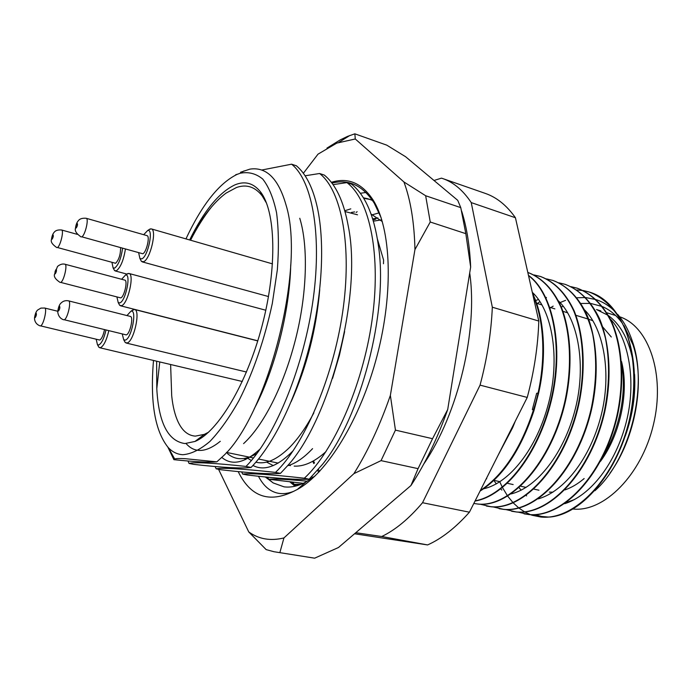 <?xml version="1.0" encoding="UTF-8"?>
<svg xmlns="http://www.w3.org/2000/svg" width="692" height="692" viewBox="0 0 692 692"><rect width="100%" height="100%" fill="white"/><g stroke="black" fill="none" stroke-linecap="round" stroke-linejoin="round"><path stroke-width="1.04" d="M189.66 239.96C204.019 210.705 219.13 192.333 234.986 184.842C244.907 180.742 253.376 183.043 260.391 191.745C275.736 210.974 277.457 267.285 262.13 325.612C246.897 383.956 217.798 432.197 194.997 441.444L184.954 443.555C168.044 441.176 158.658 422.881 156.79 388.662L156.643 361.207M266.584 203.275L262.199 195.897C255.088 186.805 246.525 184.003 236.517 187.489L226.05 193.12C213.344 202.592 201.329 218.24 189.997 240.063M170.621 364.511L171.702 395.738C172.801 406.567 175.015 415.459 178.354 422.423C182.524 431.012 188.172 435.579 195.308 436.124L204.33 434.377L208.586 432.206M583.131 290.51L589.022 291.963C603.623 297.525 615.223 308.935 623.838 326.183C634.486 350.619 636.744 384.951 629.858 417.553C616.667 477.843 574.36 520.929 540.72 517.002L532.174 515.272L540.962 517.054L550.175 517.028C584.135 513.845 621.684 467.524 631.874 409.949C641.925 353.448 622.013 301.513 589.489 292.111L583.356 290.614M583.105 290.571L576.834 289.957M524.233 513.853L528.922 514.563C562.276 518.429 604.427 474.997 617.714 414.344C624.651 381.552 622.506 347.055 612.005 322.541C603.493 305.241 591.997 293.823 577.517 288.296L571.315 286.791M571.09 286.687L577.059 288.149C591.53 293.676 603.017 305.094 611.52 322.394C622.022 346.908 624.158 381.413 617.221 414.214C603.934 474.876 561.792 518.325 528.446 514.467L518.126 512.123M511.864 511.293L516.509 512.002C549.56 515.791 591.548 471.996 604.92 410.97C611.918 377.979 609.894 343.301 599.54 318.709C591.15 301.357 579.775 289.931 565.416 284.438L565.182 284.36M558.911 282.82L564.949 284.282C583.918 291.202 598.45 309.947 605.491 338.388C609.877 361.276 609.522 385.427 604.427 410.84C591.046 471.883 549.067 515.687 516.024 511.907L505.679 509.528M499.339 508.715L503.949 509.407C536.689 513.118 578.503 468.96 591.98 407.553C599.021 374.355 597.127 339.504 586.928 314.825C578.659 297.422 567.405 285.986 553.176 280.528L552.934 280.459M546.585 278.911L552.7 280.381C571.497 287.241 585.864 306.028 592.759 334.582C597.049 357.574 596.616 381.846 591.47 407.415C577.993 468.847 536.188 513.014 503.456 509.312L493.093 506.907M486.675 506.103L491.242 506.786C523.662 510.411 565.286 465.889 578.867 404.093C585.968 370.687 584.204 335.655 574.17 310.898C566.013 293.443 554.889 281.999 540.789 276.584L534.345 275.07M534.12 274.958L540.305 276.428C554.404 281.843 565.52 293.287 573.668 310.751C583.702 335.508 585.467 370.549 578.356 403.955C564.776 465.768 523.161 510.307 490.74 506.682L480.352 504.252M473.856 503.456L478.38 504.131C510.48 507.677 551.913 462.775 565.598 400.582C572.751 366.976 571.116 331.762 561.247 306.928C553.219 289.412 542.225 277.968 528.255 272.579L527.806 272.44M528.255 272.579L527.797 272.44C541.758 277.829 552.735 289.282 560.754 306.798C570.615 331.65 572.241 366.864 565.07 400.478C551.377 462.671 509.961 507.573 477.887 504.027L474.107 503.508M475.032 501.034C504.831 496.233 538.073 455.163 551.29 400.737C564.274 347.998 553.401 293.365 528.454 275.347M528.524 275.624C553.081 293.962 563.66 348.31 550.763 400.642C537.615 454.661 504.797 495.567 475.144 500.826M480.032 491.121C502.911 476.641 520.877 449.861 533.93 410.78L538.653 392.918C546.948 356.665 544.353 317.247 532.537 293.391M532.961 295.25C545.045 322.143 546.213 364.719 535.487 403.479C522.832 445.406 504.459 474.409 480.352 490.49M498.145 455.18L512.66 427.647L515.289 421.151M512.314 427.068L500.748 450.016M537.312 303.511L539.968 301.643M545.962 297.941L546.472 297.664M533.255 294.922L534.285 294.334M580.017 303.589L580.605 303.511M580.969 303.468L590.397 303.416M590.795 303.468L602.118 306.469M602.663 306.703C610.283 310.085 616.953 315.751 622.662 323.709M624.028 325.716L632.929 344.694C645.532 381.223 635.533 438.304 609.912 473.267M576.972 297.759L585.501 297.56M585.864 297.586L595.933 299.575M596.418 299.74C603.632 302.153 610.18 306.452 616.062 312.62M617.645 314.358C623.933 321.555 628.898 330.724 632.549 341.848C648.404 386.733 629.867 459.748 594.912 490.723M535.054 514.692L541.62 516.457L548.332 517.062M532.174 515.272L530.548 514.684M530.332 514.597L524.735 511.95M524.51 511.821L518.931 508.058M518.706 507.885L513.239 502.885M513.023 502.651L507.729 496.181M507.521 495.887L502.504 487.592M502.306 487.211L499.693 481.623M550.097 308.035L553.185 306.115M559.421 302.837L565.606 300.345M312.758 461.296L313.787 463.571M317.55 470.396L318.796 472.247M375.946 219.044L373.031 219.995M311.711 476.702L312.836 477.61M153.477 360.774C150.008 402.294 154.956 431.254 168.32 447.655C172.472 452.04 177.299 454.393 182.8 454.713C191.174 454.082 200.23 449.636 209.97 441.392C219.9 430.952 229.683 417.12 239.328 399.907C253.67 371.189 264.664 339.028 272.311 303.425L277.345 269.793C278.954 248.385 278.694 229.389 276.566 212.79C273.427 198.033 268.825 186.805 262.761 179.09C256.031 173.536 248.506 171.59 240.176 173.251L237.001 174.427C218.888 183.397 201.874 204.884 185.949 238.896M167.897 447.196L173.908 459.678L174.713 459.012C175.967 458.493 179.479 458.389 185.266 458.692L216.847 461.849L221.942 457.187C266.247 418.66 306.201 269.214 285.986 204.815C278.4 178.536 266.368 166.642 249.907 169.133L240.548 172.256M307.283 481.217C287.396 479.34 274.525 478.691 268.686 479.262L303.234 483.327M268.686 479.262L267.562 477.186M309.142 479.193L304.316 478.215C270.2 474.427 249.665 473.06 242.719 474.098L247.165 474.98C276.956 478.483 297.612 479.893 309.142 479.193L322.524 464.323C360.022 418.418 388.696 312.715 378.412 245.686C374.095 215.394 365.142 194.876 351.527 184.133L346.943 182.61C370.038 199.927 381.396 256.023 371.915 321.166C362.504 386.266 333.276 451.781 304.316 478.215M242.719 474.098L241.612 471.909M280.459 473.389L275.511 472.394C241.949 468.752 222.175 467.567 216.181 468.821L220.731 469.73C250.072 473.12 269.984 474.34 280.459 473.389L287.578 465.742C329.063 420.641 362.651 296.41 348.275 226.154C343.76 201.441 335.767 184.409 324.288 175.067L319.592 173.502C341.848 190.655 352.349 247.13 342.531 313.043C332.765 378.913 303.779 445.432 275.511 472.394M216.181 468.821L215.091 466.512M251.066 467.446L246.006 466.425C213.032 462.948 194.054 461.945 189.054 463.432L193.708 464.358C222.582 467.628 241.707 468.657 251.066 467.446L252.632 465.82C274.049 442.906 295.726 399.327 309.151 347.323C322.083 297.024 325.197 243.766 317.377 207.686C312.974 187.826 305.976 173.856 296.401 165.786L291.591 164.186C312.966 181.148 322.567 238.005 312.377 304.714C302.257 371.379 273.53 438.918 246.006 466.425M189.054 463.432L187.99 460.984M301.098 484.262L294.109 484.313L299.281 484.962M294.109 484.313L292.976 482.333M237.33 174.22L235.652 174.765M290.727 264.716C289.81 311.487 274.456 370.774 254.241 408.738M319.739 289.507C316.374 329.124 306.85 366.509 291.159 401.654M260.097 449.013C244.726 463.138 231.941 465.932 221.751 457.377M344.625 331.572L339.443 355.204L332.575 378.377M293.079 450.821C277.561 466.512 264.188 471.39 252.952 465.465M245.504 459.566L244.535 458.433M351.415 212.444L354.65 211.916M371.068 214.079L382.304 221.57M373.377 221.163L381.785 219.822M319.687 471.304L318.346 469.47M314.497 463L313.467 460.907M379.173 212.842L371.414 215.039M173.908 459.678C194.236 461.78 208.543 462.507 216.847 461.849M305.103 175.785L319.592 173.502M333.034 184.617L346.943 182.61M360.298 193.276L365.938 192.48M344.78 210.757L350.801 208.854M372.685 218.888L377.884 217.885M261.628 170.05L291.591 164.186M354.538 533.766L427.613 544.933C441.652 538.661 455.587 527.745 469.418 512.192L527.243 397.433C534.155 371.492 538.004 346.035 538.8 321.053L515.428 217.738C506.76 205.455 496.735 197.35 485.351 193.423L441.487 178.138L434.005 180.482M355.774 532.71L381.75 536.508C395.366 529.986 408.963 518.723 422.535 502.721L480.058 385.133C487.116 358.612 491.208 332.644 492.323 307.213L471.243 202.6C463.052 190.3 453.502 182.264 442.586 178.501M515.428 217.738L471.243 202.6M492.323 307.213L538.8 321.053M527.243 397.433L480.058 385.133M422.535 502.721L469.418 512.192M427.613 544.933L381.75 536.508M588.71 319.228L592.828 320.69M602.749 326.996L611.304 336.995M621.079 361.769C627.67 391.387 619.47 431.877 601.244 458.848M584.143 478.544C577.863 483.881 571.471 487.661 564.957 489.901M552.917 492.176L549.327 492.107M519.138 487.678L521.119 490.213M526.145 495.463L526.629 495.887M564.733 503.672C590.397 495.671 615.698 463.64 626.234 422.198C636.519 382.304 629.166 338.656 610.275 318.908M563.253 306.314L561.273 306.98M493.854 480.369L496.328 483.907M500.74 488.984L501.89 490.092M538.246 498.871C564.067 491.597 590.198 458.606 601.08 415.65C611.719 374.242 604.116 329.305 584.671 310.007M546.196 297.378L545.728 297.465M538.48 299.472L535.599 300.579M511.224 493.906C537.087 487.436 564.058 453.476 575.303 408.955C586.314 365.973 578.486 319.747 558.505 300.977M483.63 488.777C509.338 483.206 537.018 448.58 548.721 402.701C560.217 358.335 552.493 310.812 532.295 292.318M533.471 410.399L532.364 409.482L536.646 393.298L538.065 393.03M156.79 388.662L159.765 361.942M190.551 240.219C197.021 227.538 204.062 216.38 211.683 206.752M220.29 441.306C206.207 452.68 194.798 453.424 186.061 443.555M299.766 218.265C308.546 246.629 306.963 295 295.346 340.109C283.296 387.044 263.133 425.77 243.593 443.615M256.922 453.442C245.314 460.422 235.488 460.465 227.443 453.563M313.865 412.865C306.279 427.111 298.226 438.598 289.714 447.309C277.034 459.713 265.754 464.678 255.884 462.187M251.317 460.535L247.165 457.87M312.568 448.641C303.875 457.87 295.536 463.571 287.578 465.742M273.245 465.595L266.576 462.083M344.997 211.544L357.513 214.797M377.443 239.164L383.593 260.071L383.463 263.747M294.161 466.105C304.03 466.659 314.644 461.823 326.001 451.582M573.08 509.018L573.088 509.018C603.856 512.4 641.415 475.231 653.369 424.905C665.635 374.64 648.811 326.2 619.651 316.78M566.186 502.643L574.775 499.399M625.386 435.77C632.696 415.157 635.758 394.682 634.573 374.355M633.405 363.542C629.634 341.268 621.355 325.318 608.571 315.699M607.905 315.223L596.53 309.549L600.846 310.898M582.552 479.867L583.84 478.89M600.483 461.348C620.3 434.645 629.288 391.655 621.528 361.501M265.261 476.952L273.219 482.947L265.815 477.004M363.352 197.774L368.205 198.846M369.104 199.123L372.486 200.438M370.125 199.478L363.637 198.232M331.347 182.342C347.946 177.1 361.873 182.999 373.118 200.049C391.101 228.498 393.852 291.86 377.097 355.714C360.402 419.594 326.953 473.475 297.326 489.452L293.572 491.363C287.37 493.803 281.609 494.278 276.298 492.791C268.954 490.654 263.003 485.135 258.462 476.243M331.935 183.112C348.768 178.83 362.868 185.517 374.251 203.189L381.093 217.651M315.405 475.672L306.08 481.892C298.261 486.095 290.899 487.748 284.014 486.839L273.219 482.947M218.551 469.297L248.757 531.932C258.851 539.198 270.581 541.196 283.945 537.935L353.906 473.648C367.928 451.132 380.081 425.044 390.366 395.383L414.949 249.578C414.309 222.556 410.633 200.023 403.929 181.97L355.281 138.98L336.814 143.106L318.009 154.16L303.356 173.277M326.961 148.088L340.222 139.896L347.557 136.376L354.858 133.824L386.759 145.147L405.616 156.738L457.741 200.343L460.768 207.626L465.828 233.662L430.242 222.011L425.649 195.741L460.768 207.626M273.937 551.714L314.661 558.176L273.937 551.714L266.161 549.612L248.757 531.932M357.115 211.709L356.198 212.444M461.642 211.077C466.719 227.028 469.73 245.677 470.655 267.025L447.715 409.491C437.5 438.365 425.243 463.709 410.944 485.542L338.466 547.51L314.661 558.176M238.178 471.581C250.487 496.726 268.946 503.326 293.572 491.363M395.443 430.121L432.543 438.702L418.072 468.648L381.05 460.63L395.443 430.121L390.366 395.383M353.906 473.648L381.05 460.63M414.949 249.578L430.242 222.011M425.649 195.741L403.929 181.97M355.281 138.98L354.858 133.824M279.949 552.294L283.945 537.935M465.828 233.662L470.655 267.025M447.715 409.491L432.543 438.702M418.072 468.648L410.944 485.542M295.026 486.216L290.043 482.03M291.877 482.22L296.133 485.94M116.957 297.136L118.22 302.612L119.785 302.906C125.736 301.357 131.489 272.83 125.416 275.113L121.636 279.274M126.731 274.205L128.92 273.461C134.767 274.032 127.873 304.195 121.532 305.691L119.707 305.336L118.756 303.598M120.754 297.906L60.714 282.405C63.828 281.376 67.781 264.43 64.953 264.223L124.811 280.122C128.02 280.442 124.24 297.015 120.754 297.906M96.197 339.348L97.451 344.677L98.774 344.979C101.646 343.37 104.042 338.414 105.963 330.101M108.782 330.793C106.533 340.265 103.774 345.896 100.487 347.678L98.947 347.323L98.039 345.723M104.475 329.738C103.298 335.412 101.715 338.855 99.726 340.057L40.594 325.88C43.553 325.171 47.437 308.182 44.686 308.026L57.869 311.288M111.983 262.562L113.099 267.89L114.673 268.107C118.514 264.915 121.135 258.358 122.536 248.445M125.39 249.241C123.565 260.33 120.555 267.519 116.36 270.814L114.535 270.546L113.687 268.972M120.59 247.909C120.546 254.725 118.886 259.855 115.607 263.289L57.419 247.511C60.368 246.283 64.192 230.185 61.579 229.986L77.184 234.328M138.685 252.935L139.94 258.574L141.799 258.851C148.045 256.767 153.909 228.256 147.655 230.523L143.694 234.7M149.126 229.493L151.28 228.888C157.266 229.588 150.216 259.656 143.573 261.714L141.41 261.386L140.424 259.491M142.768 253.765L81.803 236.82C85.09 235.462 89.112 218.56 86.215 218.283L147.007 235.643C150.285 236.033 146.427 252.554 142.768 253.765M122.276 334.089L123.695 339.737L125.261 340.101C131.592 338.924 137.457 308.718 130.892 311.253L126.956 315.569M131.895 310.552L134.551 309.497C140.883 310.077 133.79 341.9 127.06 342.955L125.243 342.523L124.171 340.594M126.247 334.893L64.235 319.747C67.539 318.951 71.622 301.063 68.551 300.856L130.364 316.426C133.841 316.754 129.958 334.236 126.247 334.893M56.173 269.292C54.979 271.247 54.677 272.76 55.256 273.824C56.45 271.861 56.753 270.356 56.173 269.292M36.148 313.104C35.015 314.938 34.712 316.417 35.231 317.559C36.365 315.725 36.667 314.237 36.148 313.104M53.033 234.804C51.883 236.75 51.58 238.204 52.134 239.164C53.284 237.209 53.587 235.756 53.033 234.804M77.175 223.352C75.912 225.445 75.601 226.985 76.241 227.962C77.513 225.869 77.815 224.338 77.175 223.352M59.538 306.201C58.301 308.156 57.981 309.731 58.586 310.924C59.832 308.969 60.152 307.395 59.538 306.201M262.199 195.897L260.391 191.745M204.33 434.377L194.997 441.444M538.947 490.213L533.93 489.114M526.128 487.402L520.747 486.225M513.153 484.564L507.392 483.301M500.022 481.693L493.872 480.352M486.736 478.786L486.294 478.691M589.489 292.111L589.022 291.963M577.517 288.296L577.059 288.149M565.416 284.438L564.949 284.282M553.176 280.528L552.7 280.381M540.789 276.584L540.305 276.428M524.475 513.905L524 513.801M512.097 511.345L511.622 511.25M499.581 508.767L499.096 508.663M486.917 506.155L486.424 506.051M632.929 344.694L632.549 341.848M240.176 173.251L244.06 170.898M168.32 447.655L174.713 459.012M588.217 319.073L575.917 315.318M567.639 312.784L562.968 311.357M554.889 308.883L549.855 307.343M541.992 304.938L536.577 303.286M615.629 315.5L606.841 312.767M290.458 465.621L288.097 465.128M278.245 463.095L258.523 459.03M253.419 457.974L226.44 452.404M374.251 203.189L373.118 200.049M306.08 481.892L297.326 489.452M338.985 142.258L349.867 135.468M294.472 484.391L294.697 484.824M469.704 272.968C478.051 330.707 458.182 413.608 423.789 463.986M64.953 264.223C62.557 263.6 60.074 264.344 57.505 266.455L54.564 274.127C53.63 276.627 55.498 279.412 60.169 282.474M118.22 302.612L119.707 305.336M120.46 305.769L257.796 340.81M128.92 273.461L265.806 310.241M125.416 275.113L128.046 273.47M44.686 308.026L40.897 308.104L37.749 309.964C36.356 311.054 35.327 313.389 34.678 316.971C34.237 318.32 34.349 323.847 40.179 325.915M97.451 344.677L98.947 347.323M99.657 347.713L242.33 381.491M61.579 229.986C57.903 229.683 55.412 230.479 54.097 232.365C52.739 233.887 51.865 236.249 51.485 239.449C50.516 241.785 52.307 244.51 56.848 247.615M113.099 267.89L114.535 270.546M115.209 270.944L126.887 274.075M86.215 218.283C82.331 217.954 79.692 218.776 78.308 220.765C76.812 222.417 75.878 224.917 75.489 228.256C74.572 230.834 76.449 233.732 81.12 236.949M139.94 258.574L141.41 261.386M142.215 261.87L268.487 296.548M151.28 228.888L272.501 263.877M147.655 230.523L150.346 228.879M68.551 300.856C65.688 300.276 63.249 300.951 61.242 302.862C59.737 304.022 58.63 306.504 57.938 310.31C57.332 311.253 57.92 318.112 63.742 319.791M123.695 339.737L125.243 342.523M126.082 342.998L246.499 372.028M134.551 309.497L257.761 340.922M130.892 311.253L133.582 309.523"/></g></svg>
